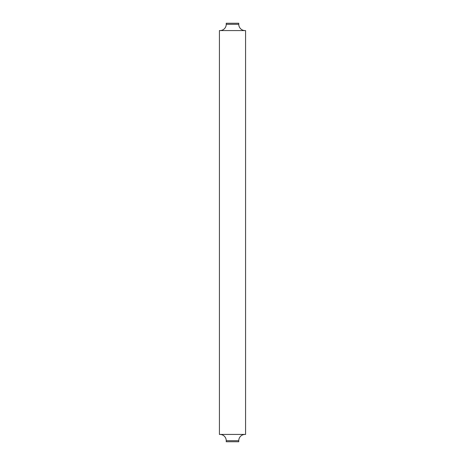 <?xml version="1.0" encoding="UTF-8"?>
<svg xmlns="http://www.w3.org/2000/svg" width="465" height="465" viewBox="0 0 465 465"><rect width="100%" height="100%" fill="white"/><g stroke="black" fill="none" stroke-linecap="round" stroke-linejoin="round"><path stroke-width="0.7" d="M226.24 440.704L238.76 440.704L238.76 441.75L226.24 441.75L226.24 440.704A6.278 6.278 0 0 0 219.962 434.426M238.76 440.704A6.278 6.278 0 0 1 245.038 434.426M226.24 24.296L238.76 24.296L238.76 23.25L226.24 23.25L226.24 24.296A6.278 6.278 0 0 1 219.962 30.574M238.76 24.296A6.278 6.278 0 0 0 245.038 30.574M245.578 434.426L219.422 434.426L219.422 30.574L245.578 30.574L245.578 434.426"/></g></svg>
